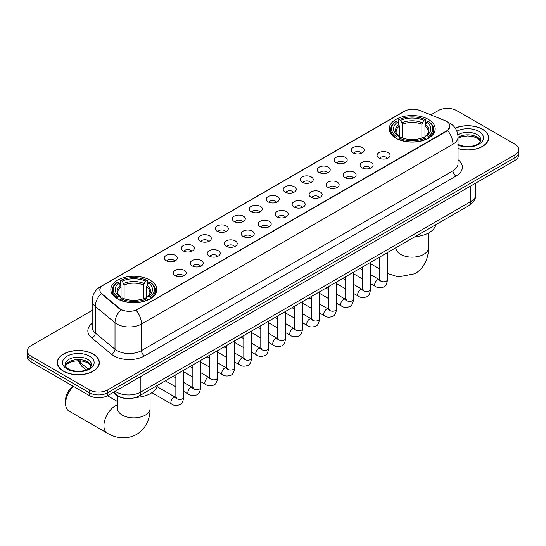 <?xml version="1.0" encoding="UTF-8"?>
<svg xmlns="http://www.w3.org/2000/svg" width="546" height="546" viewBox="0 0 546 546"><rect width="100%" height="100%" fill="white"/><g stroke="black" fill="none" stroke-linecap="round" stroke-linejoin="round"><path stroke-width="0.82" d="M150.061 280.153A22.98 13.268 0 0 0 125.02 277.272A22.98 13.268 0 0 0 110.831 289.53A22.98 13.268 0 0 0 117.567 298.915A22.98 13.268 0 0 0 142.608 301.788A22.98 13.268 0 0 0 156.791 289.53A22.98 13.268 0 0 0 150.061 280.153M428.433 119.431A22.98 13.268 0 0 0 403.392 116.557A22.98 13.268 0 0 0 389.209 128.815A22.98 13.268 0 0 0 395.939 138.193A22.98 13.268 0 0 0 420.98 141.073A22.98 13.268 0 0 0 435.169 128.815A22.98 13.268 0 0 0 428.433 119.431M353.078 152.853A6.504 3.754 180 0 1 351.788 151.788A6.504 3.754 180 0 1 353.945 147.12A6.504 3.754 180 0 1 362.278 147.543A6.504 3.754 180 0 1 363.568 151.788A6.504 3.754 180 0 1 353.078 152.853M361.486 153.242A3.904 2.252 0 0 0 360.435 152.143A3.904 2.252 0 0 0 356.593 151.57A3.904 2.252 0 0 0 353.869 153.242M336.097 162.653A6.504 3.754 180 0 1 334.8 161.596A6.504 3.754 180 0 1 336.957 156.927A6.504 3.754 180 0 1 345.29 157.344A6.504 3.754 180 0 1 346.58 161.596A6.504 3.754 180 0 1 336.097 162.653M344.499 163.042A3.904 2.252 0 0 0 343.454 161.95A3.904 2.252 0 0 0 339.605 161.377A3.904 2.252 0 0 0 336.889 163.042M319.11 172.461A6.504 3.754 180 0 1 317.82 171.403A6.504 3.754 180 0 1 319.97 166.735A6.504 3.754 180 0 1 328.31 167.151A6.504 3.754 180 0 1 329.6 171.403A6.504 3.754 180 0 1 319.11 172.461M327.511 172.85A3.904 2.252 0 0 0 326.467 171.751A3.904 2.252 0 0 0 322.625 171.185A3.904 2.252 0 0 0 319.901 172.85M302.122 182.268A6.504 3.754 180 0 1 300.832 181.204A6.504 3.754 180 0 1 302.989 176.542A6.504 3.754 180 0 1 311.322 176.959A6.504 3.754 180 0 1 312.612 181.204A6.504 3.754 180 0 1 302.122 182.268M310.531 182.657A3.904 2.252 0 0 0 309.48 181.559A3.904 2.252 0 0 0 305.637 180.992A3.904 2.252 0 0 0 302.914 182.657M285.142 192.076A6.504 3.754 180 0 1 283.852 191.011A6.504 3.754 180 0 1 286.002 186.343A6.504 3.754 180 0 1 294.335 186.766A6.504 3.754 180 0 1 295.632 191.011A6.504 3.754 180 0 1 285.142 192.076M293.543 192.465A3.904 2.252 0 0 0 292.499 191.366A3.904 2.252 0 0 0 288.657 190.793A3.904 2.252 0 0 0 285.933 192.465M268.154 201.877A6.504 3.754 180 0 1 266.864 200.819A6.504 3.754 180 0 1 269.021 196.15A6.504 3.754 180 0 1 277.354 196.567A6.504 3.754 180 0 1 278.644 200.819A6.504 3.754 180 0 1 268.154 201.877M276.563 202.273A3.904 2.252 0 0 0 275.512 201.174A3.904 2.252 0 0 0 271.669 200.6A3.904 2.252 0 0 0 268.946 202.273M251.174 211.684A6.504 3.754 180 0 1 249.884 210.626A6.504 3.754 180 0 1 252.034 205.958A6.504 3.754 180 0 1 260.367 206.374A6.504 3.754 180 0 1 261.657 210.626A6.504 3.754 180 0 1 251.174 211.684M259.575 212.073A3.904 2.252 0 0 0 258.531 210.974A3.904 2.252 0 0 0 254.689 210.408A3.904 2.252 0 0 0 251.965 212.073M234.186 221.492A6.504 3.754 180 0 1 232.896 220.427A6.504 3.754 180 0 1 235.053 215.766A6.504 3.754 180 0 1 243.386 216.182A6.504 3.754 180 0 1 244.676 220.427A6.504 3.754 180 0 1 234.186 221.492M242.595 221.881A3.904 2.252 0 0 0 241.544 220.782A3.904 2.252 0 0 0 237.701 220.215A3.904 2.252 0 0 0 234.978 221.881M217.206 231.299A6.504 3.754 180 0 1 215.909 230.235A6.504 3.754 180 0 1 218.066 225.566A6.504 3.754 180 0 1 226.399 225.989A6.504 3.754 180 0 1 227.689 230.235A6.504 3.754 180 0 1 217.206 231.299M225.607 231.688A3.904 2.252 0 0 0 224.563 230.589A3.904 2.252 0 0 0 220.714 230.016A3.904 2.252 0 0 0 217.997 231.688M200.218 241.1A6.504 3.754 180 0 1 198.928 240.042A6.504 3.754 180 0 1 201.085 235.374A6.504 3.754 180 0 1 209.418 235.79A6.504 3.754 180 0 1 210.708 240.042A6.504 3.754 180 0 1 200.218 241.1M208.627 241.496A3.904 2.252 0 0 0 207.576 240.397A3.904 2.252 0 0 0 203.733 239.824A3.904 2.252 0 0 0 201.01 241.496M183.231 250.907A6.504 3.754 180 0 1 181.941 249.85A6.504 3.754 180 0 1 184.098 245.181A6.504 3.754 180 0 1 192.431 245.598A6.504 3.754 180 0 1 193.721 249.85A6.504 3.754 180 0 1 183.231 250.907M191.639 251.296A3.904 2.252 0 0 0 190.595 250.205A3.904 2.252 0 0 0 186.746 249.631A3.904 2.252 0 0 0 184.029 251.296M166.25 260.715A6.504 3.754 180 0 1 164.96 259.65A6.504 3.754 180 0 1 167.11 254.989A6.504 3.754 180 0 1 175.443 255.405A6.504 3.754 180 0 1 176.74 259.65A6.504 3.754 180 0 1 166.25 260.715M174.652 261.104A3.904 2.252 0 0 0 173.608 260.005A3.904 2.252 0 0 0 169.765 259.439A3.904 2.252 0 0 0 167.042 261.104M378.985 157.999A6.504 3.754 180 0 1 377.695 156.941A6.504 3.754 180 0 1 379.845 152.273A6.504 3.754 180 0 1 388.179 152.689A6.504 3.754 180 0 1 389.469 156.941A6.504 3.754 180 0 1 378.985 157.999M387.387 158.388A3.904 2.252 0 0 0 386.343 157.296A3.904 2.252 0 0 0 382.5 156.722A3.904 2.252 0 0 0 379.777 158.388M361.998 167.806A6.504 3.754 180 0 1 360.708 166.742A6.504 3.754 180 0 1 362.865 162.08A6.504 3.754 180 0 1 371.198 162.496A6.504 3.754 180 0 1 372.488 166.742A6.504 3.754 180 0 1 361.998 167.806M370.406 168.195A3.904 2.252 0 0 0 369.355 167.096A3.904 2.252 0 0 0 365.513 166.53A3.904 2.252 0 0 0 362.79 168.195M345.017 177.614A6.504 3.754 180 0 1 343.727 176.549A6.504 3.754 180 0 1 345.877 171.881A6.504 3.754 180 0 1 354.211 172.304A6.504 3.754 180 0 1 355.501 176.549A6.504 3.754 180 0 1 345.017 177.614M353.419 178.003A3.904 2.252 0 0 0 352.375 176.904A3.904 2.252 0 0 0 348.532 176.331A3.904 2.252 0 0 0 345.809 178.003M328.03 187.421A6.504 3.754 180 0 1 326.74 186.357A6.504 3.754 180 0 1 328.897 181.688A6.504 3.754 180 0 1 337.23 182.111A6.504 3.754 180 0 1 338.52 186.357A6.504 3.754 180 0 1 328.03 187.421M336.438 187.81A3.904 2.252 0 0 0 335.387 186.712A3.904 2.252 0 0 0 331.545 186.138A3.904 2.252 0 0 0 328.822 187.81M311.049 197.222A6.504 3.754 180 0 1 309.753 196.164A6.504 3.754 180 0 1 311.909 191.496A6.504 3.754 180 0 1 320.243 191.912A6.504 3.754 180 0 1 321.533 196.164A6.504 3.754 180 0 1 311.049 197.222M319.451 197.611A3.904 2.252 0 0 0 318.407 196.519A3.904 2.252 0 0 0 314.557 195.946A3.904 2.252 0 0 0 311.841 197.611M294.062 207.03A6.504 3.754 180 0 1 292.772 205.972A6.504 3.754 180 0 1 294.929 201.303A6.504 3.754 180 0 1 303.262 201.72A6.504 3.754 180 0 1 304.552 205.972A6.504 3.754 180 0 1 294.062 207.03M302.47 207.419A3.904 2.252 0 0 0 301.419 206.32A3.904 2.252 0 0 0 297.577 205.753A3.904 2.252 0 0 0 294.854 207.419M277.075 216.837A6.504 3.754 180 0 1 275.785 215.772A6.504 3.754 180 0 1 277.941 211.111A6.504 3.754 180 0 1 286.275 211.527A6.504 3.754 180 0 1 287.565 215.772A6.504 3.754 180 0 1 277.075 216.837M285.483 217.226A3.904 2.252 0 0 0 284.439 216.127A3.904 2.252 0 0 0 280.589 215.561A3.904 2.252 0 0 0 277.873 217.226M260.094 226.645A6.504 3.754 180 0 1 258.804 225.58A6.504 3.754 180 0 1 260.954 220.912A6.504 3.754 180 0 1 269.287 221.335A6.504 3.754 180 0 1 270.584 225.58A6.504 3.754 180 0 1 260.094 226.645M268.495 227.034A3.904 2.252 0 0 0 267.451 225.935A3.904 2.252 0 0 0 263.609 225.361A3.904 2.252 0 0 0 260.886 227.034M243.106 236.445A6.504 3.754 180 0 1 241.817 235.387A6.504 3.754 180 0 1 243.973 230.719A6.504 3.754 180 0 1 252.307 231.135A6.504 3.754 180 0 1 253.597 235.387A6.504 3.754 180 0 1 243.106 236.445M251.515 236.834A3.904 2.252 0 0 0 250.464 235.742A3.904 2.252 0 0 0 246.621 235.169A3.904 2.252 0 0 0 243.898 236.834M226.126 246.253A6.504 3.754 180 0 1 224.836 245.195A6.504 3.754 180 0 1 226.986 240.527A6.504 3.754 180 0 1 235.319 240.943A6.504 3.754 180 0 1 236.609 245.195A6.504 3.754 180 0 1 226.126 246.253M234.527 246.642A3.904 2.252 0 0 0 233.483 245.543A3.904 2.252 0 0 0 229.641 244.977A3.904 2.252 0 0 0 226.918 246.642M209.138 256.06A6.504 3.754 180 0 1 207.849 254.996A6.504 3.754 180 0 1 210.005 250.334A6.504 3.754 180 0 1 218.339 250.75A6.504 3.754 180 0 1 219.629 254.996A6.504 3.754 180 0 1 209.138 256.06M217.547 256.449A3.904 2.252 0 0 0 216.496 255.351A3.904 2.252 0 0 0 212.653 254.784A3.904 2.252 0 0 0 209.93 256.449M192.158 265.868A6.504 3.754 180 0 1 190.868 264.803A6.504 3.754 180 0 1 193.018 260.135A6.504 3.754 180 0 1 201.351 260.558A6.504 3.754 180 0 1 202.641 264.803A6.504 3.754 180 0 1 192.158 265.868M200.559 266.257A3.904 2.252 0 0 0 199.515 265.158A3.904 2.252 0 0 0 195.666 264.585A3.904 2.252 0 0 0 192.95 266.257M175.17 275.669A6.504 3.754 180 0 1 173.881 274.611A6.504 3.754 180 0 1 176.037 269.942A6.504 3.754 180 0 1 184.371 270.359A6.504 3.754 180 0 1 185.66 274.611A6.504 3.754 180 0 1 175.17 275.669M183.579 276.064A3.904 2.252 0 0 0 182.528 274.966A3.904 2.252 0 0 0 178.685 274.392A3.904 2.252 0 0 0 175.962 276.064M444.963 120.625A11.705 6.757 180 0 1 446.526 121.383A11.705 6.757 180 0 1 449.952 126.16A11.705 6.757 180 0 1 446.526 130.938L137.49 309.357A11.705 6.757 180 0 1 119.629 308.456L101.952 293.878A11.705 6.757 180 0 1 99.829 290.001A11.705 6.757 180 0 1 103.262 285.224L404.723 111.172A11.705 6.757 180 0 1 419.717 110.415L444.963 120.625M124.952 398.327A13.008 7.508 180 0 1 116.728 395.256L113.24 392.39M458.039 148.635A21.028 12.142 0 0 0 488.704 137.845A21.028 12.142 0 0 0 482.548 129.259A21.028 12.142 0 0 0 455.214 128.064M93.189 354.047A21.028 12.142 0 0 0 70.277 351.419A21.028 12.142 0 0 0 57.296 362.633A21.028 12.142 0 0 0 63.452 371.219A21.028 12.142 0 0 0 86.37 373.846A21.028 12.142 0 0 0 99.352 362.633A21.028 12.142 0 0 0 93.189 354.047M449.952 126.16L447.659 130.46L446.526 131.286L136.172 310.299A15.172 8.763 60 0 1 141.475 324.044A17.342 10.012 180 0 1 116.953 324.044A17.342 10.012 180 0 1 115.008 322.706L95.311 306.47A17.342 10.012 180 0 1 92.178 300.723L92.178 327.279A17.342 10.012 0 0 0 95.311 333.019L115.008 349.263A17.342 10.012 0 0 0 116.953 350.6A17.342 10.012 0 0 0 141.475 350.6L452.962 170.761A17.342 10.012 0 0 0 458.039 163.684L458.039 137.135A17.342 10.012 180 0 1 452.962 144.212A15.172 8.763 -120 0 0 447.659 130.46M92.178 310.387L31.108 345.638A13.008 7.508 0 0 0 27.3 350.948L27.3 356.613A13.008 7.508 0 0 0 31.108 361.923L89.36 395.557L89.36 392.724A13.008 7.508 0 0 0 107.753 392.724L514.892 157.664A13.008 7.508 0 0 0 518.7 152.354A13.008 7.508 0 0 1 514.892 157.664L107.753 392.724A13.008 7.508 0 0 1 89.36 392.724L31.108 359.091L89.36 392.724L89.36 389.892A13.008 7.508 0 0 0 107.753 389.892L514.892 154.832A13.008 7.508 0 0 0 518.7 149.522A13.008 7.508 0 0 0 514.892 144.212L456.64 110.585A13.008 7.508 0 0 0 438.247 110.585L430.78 114.892M27.3 353.781A13.008 7.508 0 0 0 31.108 359.091A13.008 7.508 0 0 1 27.3 353.781M122.256 310.299L119.629 308.968L101.16 293.591A15.172 10.149 129.5 0 0 95.311 306.47L95.311 333.019A4.334 2.901 -50.5 0 1 91.762 337.994A21.676 12.517 180 0 1 92.178 323.307M27.3 350.948A13.008 7.508 0 0 0 31.108 356.258L89.36 389.892M89.36 395.557A13.008 7.508 0 0 0 107.753 395.557L514.892 160.497A13.008 7.508 0 0 0 518.7 155.187L518.7 149.522M458.039 148.492A20.809 12.012 0 0 0 488.486 137.845A20.809 12.012 0 0 0 482.391 129.347A20.809 12.012 0 0 0 455.296 128.187M63.609 371.13A20.809 12.012 0 0 0 86.288 373.737A20.809 12.012 0 0 0 99.133 362.633A20.809 12.012 0 0 0 93.038 354.136A20.809 12.012 0 0 0 70.359 351.535A20.809 12.012 0 0 0 57.514 362.633A20.809 12.012 0 0 0 63.609 371.13M395.522 137.947L396.143 136.309A20.639 11.916 0 0 1 396.143 121.321L397.563 122.14A18.646 10.763 0 0 0 397.563 135.49L398.962 136.282L399.413 137.961M399.413 137.278L399.413 126.065L397.563 122.14M398.594 123.915L398.594 119.902L399.208 119.547A20.639 11.916 0 0 1 425.163 119.547L423.744 120.373A18.646 10.763 0 0 0 400.627 120.373L402.477 124.297L402.477 138.001M421.894 138.001L421.894 124.297L423.744 120.373M415.056 236.65A23.847 13.766 0 0 0 435.858 224.631M398.594 139.141A21.506 12.415 0 0 0 425.784 139.141L425.163 138.077A20.639 11.916 0 0 1 399.208 138.077L398.594 139.51M425.784 139.51L425.784 139.141M396.143 121.321L395.522 121.669A21.506 12.415 0 0 0 390.683 129.525A21.506 12.415 0 0 0 395.522 137.374M425.163 119.547L425.784 119.902L425.784 123.915M399.208 138.077L400.627 137.258A18.646 10.763 0 0 0 423.744 137.258L425.163 138.077M397.563 135.49L396.143 136.309M400.627 120.373L399.208 119.547M398.962 124.556A16.68 9.63 0 0 0 398.962 136.282L399.037 136.336C396.669 134.043 395.707 132.487 396.143 131.668A16.039 9.262 0 0 1 399.413 126.065M428.849 137.374A21.506 12.415 0 0 0 433.695 129.525A21.506 12.415 0 0 0 428.849 121.669L428.235 121.321A20.639 11.916 0 0 1 428.235 136.309L428.849 137.947M428.235 136.309L426.815 135.49A18.646 10.763 0 0 0 426.815 122.14L428.235 121.321M426.815 122.14L424.959 126.065L424.959 137.278L425.409 136.282L426.815 135.49M424.959 126.065A16.039 9.262 0 0 1 428.228 131.668C428.665 132.494 427.702 134.05 425.334 136.336L425.409 136.282A16.68 9.63 0 0 0 425.409 124.556M424.959 137.961L424.959 137.278M73.526 386.411A16.257 9.384 120 0 0 65.602 403.61L65.602 400.068A11.923 6.886 -60 0 1 73.021 386.124M65.602 403.61A16.257 9.384 120 0 0 68.967 411.056L107.289 433.176A16.257 9.384 -60 0 1 104.798 420.147A16.257 9.384 -60 0 1 115.418 405.821A16.257 9.384 -60 0 1 117.554 404.818M117.151 298.669L117.765 297.024A20.639 11.916 0 0 1 117.765 282.036L119.185 282.855A18.646 10.763 0 0 0 119.185 296.205L120.591 297.004L121.041 298.676M121.041 297.993L121.041 286.786L119.185 282.855M120.216 284.63L120.216 280.617L120.837 280.269A20.639 11.916 0 0 1 146.792 280.269L145.373 281.088A18.646 10.763 0 0 0 122.256 281.088L124.106 285.012L124.106 298.723M143.523 298.723L143.523 285.012L145.373 281.088M135.94 397.413A23.847 13.766 0 0 0 157.487 385.353M120.216 299.856A21.506 12.415 0 0 0 147.406 299.856L146.792 298.792A20.639 11.916 0 0 1 120.837 298.792L120.216 300.225M147.406 300.225L147.406 299.856M117.765 282.036L117.151 282.391A21.506 12.415 0 0 0 112.305 290.24A21.506 12.415 0 0 0 117.151 298.089M146.792 280.269L147.406 280.617L147.406 284.63M120.837 298.792L122.256 297.973A18.646 10.763 0 0 0 145.373 297.973L146.792 298.792M119.185 296.205L117.765 297.024M122.256 281.088L120.837 280.269M120.591 285.271A16.68 9.63 0 0 0 120.591 297.004L120.666 297.051C118.298 294.765 117.335 293.209 117.772 292.39A16.039 9.262 0 0 1 121.041 286.786M150.478 298.089A21.506 12.415 0 0 0 155.317 290.24A21.506 12.415 0 0 0 150.478 282.391L149.857 282.036A20.639 11.916 0 0 1 149.857 297.024L150.478 298.669M149.857 297.024L148.437 296.205A18.646 10.763 0 0 0 148.437 282.855L149.857 282.036M148.437 282.855L146.587 286.786L146.587 297.993L147.038 297.004L148.437 296.205M146.587 286.786A16.039 9.262 0 0 1 149.857 292.39C150.293 293.209 149.324 294.765 146.963 297.051L147.038 297.004A16.68 9.63 0 0 0 147.038 285.271M146.587 298.676L146.587 297.993M101.952 293.878L101.952 294.39M119.629 308.456L119.629 308.968M137.49 309.357L137.49 309.705M446.526 130.938L446.526 131.286M144.547 355.91A4.334 2.505 60 0 1 141.475 350.6L141.475 324.044L452.962 144.212L452.962 170.761A4.334 2.505 60 0 0 456.026 176.071L144.547 355.91A21.676 12.517 180 0 1 113.889 355.91A21.676 12.517 180 0 1 111.459 354.238L91.762 337.994M447.631 122.038A15.172 7.105 112 0 0 447.427 121.963L449.815 123.103C455.009 126.222 457.746 130.897 458.039 137.135M101.972 286.111A15.172 8.763 -120 0 0 100.396 286.698C95.209 289.817 92.472 294.492 92.178 300.723M100.396 286.698L403.446 111.732A15.172 8.763 60 0 1 404.6 111.248M120.919 309.766A15.172 10.149 129.5 0 0 115.008 322.706L115.008 349.263A4.334 2.901 -50.5 0 1 111.459 354.238M458.039 159.712A21.676 12.517 180 0 1 456.026 176.071M107.753 389.892L107.753 395.557M514.892 154.832L514.892 160.497M31.108 356.258L31.108 361.923M115.172 391.27A17.342 10.012 0 0 0 116.339 392.014A17.342 10.012 0 0 0 140.868 392.014L470.741 201.563A17.342 10.012 0 0 0 475.825 194.485C475.948 198.785 473.655 202.47 468.946 205.535L139.066 395.987A8.675 5.01 60 0 0 140.868 392.014L140.868 376.44M470.741 185.988L470.741 201.563A8.675 5.01 60 0 1 468.946 205.535M114.469 391.68A8.675 5.801 129.5 0 0 115.984 394.499L113.35 392.328M78.631 360.708A17.342 10.012 0 0 0 80.555 362.776L80.555 360.804M86.179 369.922L82.146 366.598A8.675 5.801 129.5 0 1 80.555 362.776L88.118 369.014M480.671 141.059A13.213 7.63 0 0 0 477.02 137.046A13.213 7.63 0 0 0 458.039 137.223M457.794 144.171C464.585 148.143 479.695 147.038 480.889 139.967A13.213 7.63 0 0 0 477.02 134.569A13.213 7.63 0 0 0 457.876 134.848M458.039 145.079A15.814 9.132 0 0 0 479.565 143.864A15.814 9.132 0 0 0 478.862 131.381A15.814 9.132 0 0 0 456.879 131.17M91.319 365.847A13.213 7.63 0 0 0 87.667 361.841A13.213 7.63 0 0 0 74.399 359.95A13.213 7.63 0 0 0 65.329 365.847M87.667 359.364A13.213 7.63 0 0 0 73.266 357.705A13.213 7.63 0 0 0 65.111 364.755C64.414 365.165 65.527 366.564 68.441 368.959C75.232 372.932 90.343 371.826 91.537 364.755A13.213 7.63 0 0 0 87.667 359.364M67.138 369.089A15.814 9.132 0 0 0 89.51 369.089A15.814 9.132 0 0 0 89.51 356.176A15.814 9.132 0 0 0 67.138 356.176A15.814 9.132 0 0 0 67.138 369.089M428.446 233.053L428.446 247.761A16.257 9.384 180 0 1 423.682 254.395A16.257 9.384 180 0 1 400.689 254.395A16.257 9.384 180 0 1 395.925 247.761L395.966 248.396M421.894 124.297A16.039 9.262 0 0 0 402.477 124.297M422.345 122.782A16.68 9.63 0 0 0 402.027 122.782M150.075 393.768L150.075 408.476A16.257 9.384 180 0 1 145.311 415.117A16.257 9.384 180 0 1 122.318 415.117A16.257 9.384 180 0 1 117.554 408.476L117.595 409.111M143.523 285.012A16.039 9.262 0 0 0 124.106 285.012M143.973 283.504A16.68 9.63 0 0 0 123.655 283.504M387.483 252.566L387.483 279.532A3.904 2.252 180 0 1 386.165 281.224A3.904 2.252 180 0 1 380.821 281.122A3.904 2.252 180 0 1 379.682 279.532L379.559 280.378L379.907 280.084M387.483 279.532C386.95 284.063 385.544 286.595 383.278 287.128C380.05 288.124 377.463 287.899 375.498 286.452A3.904 2.252 -60 0 1 374.904 283.326A3.904 2.252 -60 0 1 377.45 279.886A3.904 2.252 -60 0 1 377.627 279.791A3.904 2.252 -60 0 1 379.402 279.695L380.193 280.002M370.502 262.367L370.502 289.339A3.904 2.252 180 0 1 369.178 291.025A3.904 2.252 180 0 1 363.841 290.929A3.904 2.252 180 0 1 362.694 289.339L362.571 290.179L362.919 289.892M370.502 289.339C369.963 293.871 368.564 296.403 366.291 296.928C363.07 297.925 360.476 297.707 358.517 296.26A3.904 2.252 -60 0 1 357.917 293.134A3.904 2.252 -60 0 1 360.469 289.694A3.904 2.252 -60 0 1 360.64 289.598A3.904 2.252 -60 0 1 362.421 289.496L363.213 289.81M353.515 272.174L353.515 299.147A3.904 2.252 180 0 1 352.197 300.832A3.904 2.252 180 0 1 346.853 300.737A3.904 2.252 180 0 1 345.714 299.147L345.584 299.986L345.939 299.699M353.515 299.147C352.982 303.678 351.576 306.204 349.303 306.736C346.082 307.732 343.489 307.507 341.53 306.06A3.904 2.252 -60 0 1 340.936 302.934A3.904 2.252 -60 0 1 343.482 299.495A3.904 2.252 -60 0 1 343.652 299.406A3.904 2.252 -60 0 1 345.434 299.304L346.225 299.618M336.534 281.982L336.534 308.947A3.904 2.252 180 0 1 335.21 310.64A3.904 2.252 180 0 1 329.873 310.544A3.904 2.252 180 0 1 328.726 308.947L328.603 309.794L328.951 309.507M336.534 308.947C335.995 313.479 334.596 316.011 332.323 316.543C329.101 317.54 326.508 317.315 324.549 315.868A3.904 2.252 -60 0 1 323.949 312.742A3.904 2.252 -60 0 1 326.501 309.302A3.904 2.252 -60 0 1 326.672 309.207A3.904 2.252 -60 0 1 328.446 309.111L329.238 309.425M319.546 291.789L319.546 318.755A3.904 2.252 180 0 1 318.222 320.447A3.904 2.252 180 0 1 312.885 320.352A3.904 2.252 180 0 1 311.746 318.755L311.616 319.601L311.964 319.308M319.546 318.755C319.014 323.287 317.608 325.819 315.335 326.351C312.114 327.347 309.521 327.122 307.562 325.675A3.904 2.252 -60 0 1 306.961 322.55A3.904 2.252 -60 0 1 309.514 319.11A3.904 2.252 -60 0 1 309.684 319.014A3.904 2.252 -60 0 1 311.466 318.919L312.257 319.233M302.566 301.59L302.566 328.562A3.904 2.252 180 0 1 301.242 330.248A3.904 2.252 180 0 1 295.905 330.153A3.904 2.252 180 0 1 294.758 328.562L294.635 329.402L294.983 329.115M302.566 328.562C302.027 333.094 300.628 335.626 298.355 336.152C295.127 337.155 292.54 336.93 290.581 335.483A3.904 2.252 -60 0 1 289.981 332.357A3.904 2.252 -60 0 1 292.526 328.917A3.904 2.252 -60 0 1 292.704 328.822A3.904 2.252 -60 0 1 294.478 328.719L295.27 329.033M285.578 311.397L285.578 338.37A3.904 2.252 180 0 1 284.254 340.056A3.904 2.252 180 0 1 278.917 339.96A3.904 2.252 180 0 1 277.771 338.37L277.648 339.209L277.996 338.923M285.578 338.37C285.046 342.902 283.64 345.427 281.367 345.959C278.146 346.956 275.553 346.73 273.594 345.284A3.904 2.252 -60 0 1 272.993 342.158A3.904 2.252 -60 0 1 275.546 338.725A3.904 2.252 -60 0 1 275.716 338.629A3.904 2.252 -60 0 1 277.498 338.527L278.289 338.841M268.591 321.205L268.591 348.171A3.904 2.252 180 0 1 267.274 349.863A3.904 2.252 180 0 1 261.93 349.768A3.904 2.252 180 0 1 260.79 348.171L260.667 349.017L261.015 348.73M268.591 348.171C268.059 352.702 266.653 355.234 264.387 355.767C261.159 356.763 258.572 356.538 256.606 355.091A3.904 2.252 -60 0 1 256.013 351.965A3.904 2.252 -60 0 1 258.558 348.525A3.904 2.252 -60 0 1 258.736 348.437A3.904 2.252 -60 0 1 260.51 348.334L261.302 348.648M251.61 331.012L251.61 357.978A3.904 2.252 180 0 1 250.286 359.671A3.904 2.252 180 0 1 244.949 359.575A3.904 2.252 180 0 1 243.803 357.978L243.68 358.824L244.028 358.531M251.61 357.978C251.071 362.51 249.672 365.042 247.399 365.574C244.178 366.571 241.585 366.346 239.626 364.899A3.904 2.252 -60 0 1 239.025 361.773A3.904 2.252 -60 0 1 241.578 358.333A3.904 2.252 -60 0 1 241.748 358.237A3.904 2.252 -60 0 1 243.53 358.142L244.321 358.456M234.623 340.813L234.623 367.786A3.904 2.252 180 0 1 233.306 369.478A3.904 2.252 180 0 1 227.962 369.376A3.904 2.252 180 0 1 226.822 367.786L226.692 368.625L227.047 368.338M234.623 367.786C234.091 372.317 232.685 374.849 230.412 375.375C227.191 376.378 224.604 376.153 222.638 374.706A3.904 2.252 -60 0 1 222.045 371.58A3.904 2.252 -60 0 1 224.59 368.14A3.904 2.252 -60 0 1 224.768 368.045A3.904 2.252 -60 0 1 226.542 367.943L227.334 368.257M217.642 350.621L217.642 377.593A3.904 2.252 180 0 1 216.318 379.279A3.904 2.252 180 0 1 210.981 379.183A3.904 2.252 180 0 1 209.835 377.593L209.712 378.433L210.06 378.146M217.642 377.593C217.103 382.125 215.704 384.65 213.431 385.183C210.21 386.179 207.617 385.954 205.658 384.514A3.904 2.252 -60 0 1 205.057 381.381A3.904 2.252 -60 0 1 207.61 377.948A3.904 2.252 -60 0 1 207.78 377.852A3.904 2.252 -60 0 1 209.555 377.75L210.353 378.064M200.655 360.428L200.655 387.394A3.904 2.252 180 0 1 199.338 389.086A3.904 2.252 180 0 1 193.994 388.991A3.904 2.252 180 0 1 192.854 387.394L192.724 388.24L193.072 387.953M200.655 387.394C200.123 391.926 198.717 394.458 196.444 394.99C193.223 395.987 190.629 395.761 188.67 394.314A3.904 2.252 -60 0 1 188.077 391.189A3.904 2.252 -60 0 1 190.622 387.749A3.904 2.252 -60 0 1 190.793 387.66A3.904 2.252 -60 0 1 192.574 387.558L193.366 387.872M183.674 370.236L183.674 397.201A3.904 2.252 180 0 1 182.35 398.894A3.904 2.252 180 0 1 177.013 398.798A3.904 2.252 180 0 1 175.867 397.201L175.744 398.048L176.092 397.754M183.674 397.201C183.135 401.733 181.736 404.265 179.463 404.798C176.242 405.794 173.648 405.569 171.69 404.122A3.904 2.252 -60 0 1 171.089 400.996A3.904 2.252 -60 0 1 173.635 397.556A3.904 2.252 -60 0 1 173.812 397.461A3.904 2.252 -60 0 1 175.587 397.365L176.378 397.679M403.446 111.732L406.231 110.442M139.066 395.987C132.091 399.495 125.116 399.495 118.134 395.987L115.984 394.499M475.825 194.485L475.825 183.053M82.146 366.598L78.017 360.708M480.61 141.202L477.559 138.24L472.911 136.486L467.663 135.913L462.073 136.575L458.039 138.097M488.486 139.578L488.486 137.845M91.257 365.997L88.206 363.029L83.558 361.281L78.31 360.708L72.72 361.363L67.499 363.636L65.39 365.997M99.133 364.373L99.133 362.633M57.514 364.373L57.514 362.633M428.446 247.761C428.665 255.924 425.627 267.199 414.926 273.751L398.293 276.897L387.483 273.45M379.682 269.007L370.502 263.704M390.683 133.49L390.683 129.525M433.695 133.49L433.695 129.525M150.075 408.476C150.293 416.639 147.256 427.914 136.555 434.466C125.532 440.458 114.251 437.448 107.289 433.176M112.305 294.205L112.305 290.24M155.317 294.205L155.317 290.24M117.554 401.556L107.453 395.727M117.554 395.87L117.554 408.476M375.498 286.452L370.502 283.565M362.694 279.061L353.515 273.758M379.682 257.07L379.682 279.532M379.402 279.695L370.502 274.556M362.694 270.045L359.95 268.461M358.517 296.26L353.515 293.373M345.714 288.868L336.534 283.565M362.694 266.878L362.694 289.339M362.421 289.496L353.515 284.357M345.714 279.852L342.963 278.269M341.53 306.06L336.534 303.173M328.726 298.669L319.546 293.373M345.714 276.679L345.714 299.147M345.434 299.304L336.534 294.164M328.726 289.66L325.982 288.076M324.549 315.868L319.546 312.981M311.746 308.476L302.566 303.173M328.726 286.486L328.726 308.947M328.446 309.111L319.546 303.972M311.746 299.467L308.995 297.877M307.562 325.675L302.566 322.788M294.758 318.284L285.578 312.981M311.746 296.294L311.746 318.755M311.466 318.919L302.566 313.779M294.758 309.268L292.008 307.685M290.581 335.483L285.578 332.596M277.771 328.091L268.591 322.788M294.758 306.101L294.758 328.562M294.478 328.719L285.578 323.58M277.771 319.076L275.027 317.492M273.594 345.284L268.591 342.403M260.79 337.892L251.61 332.596M277.771 315.902L277.771 338.37M277.498 338.527L268.591 333.388M260.79 328.883L258.04 327.3M256.606 355.091L251.61 352.204M243.803 347.7L234.623 342.403M260.79 325.709L260.79 348.171M260.51 348.334L251.61 343.195M243.803 338.691L241.059 337.1M239.626 364.899L234.623 362.012M226.822 357.507L217.642 352.204M243.803 335.517L243.803 357.978M243.53 358.142L234.623 353.003M226.822 348.491L224.072 346.908M222.638 374.706L217.642 371.819M209.835 367.315L200.655 362.012M226.822 345.325L226.822 367.786M226.542 367.943L217.642 362.803M209.835 358.299L207.091 356.715M205.658 384.514L200.655 381.627M192.854 377.115L183.674 371.819M209.835 355.125L209.835 377.593M209.555 377.75L200.655 372.611M192.854 368.106L190.104 366.523M188.67 394.314L183.674 391.427M175.867 386.923L165.315 380.835M192.854 364.933L192.854 387.394M192.574 387.558L183.674 382.418M175.867 377.914L173.123 376.324M171.69 404.122L151.877 392.683M175.867 374.74L175.867 397.201M175.587 397.365L157.091 386.684"/></g></svg>
